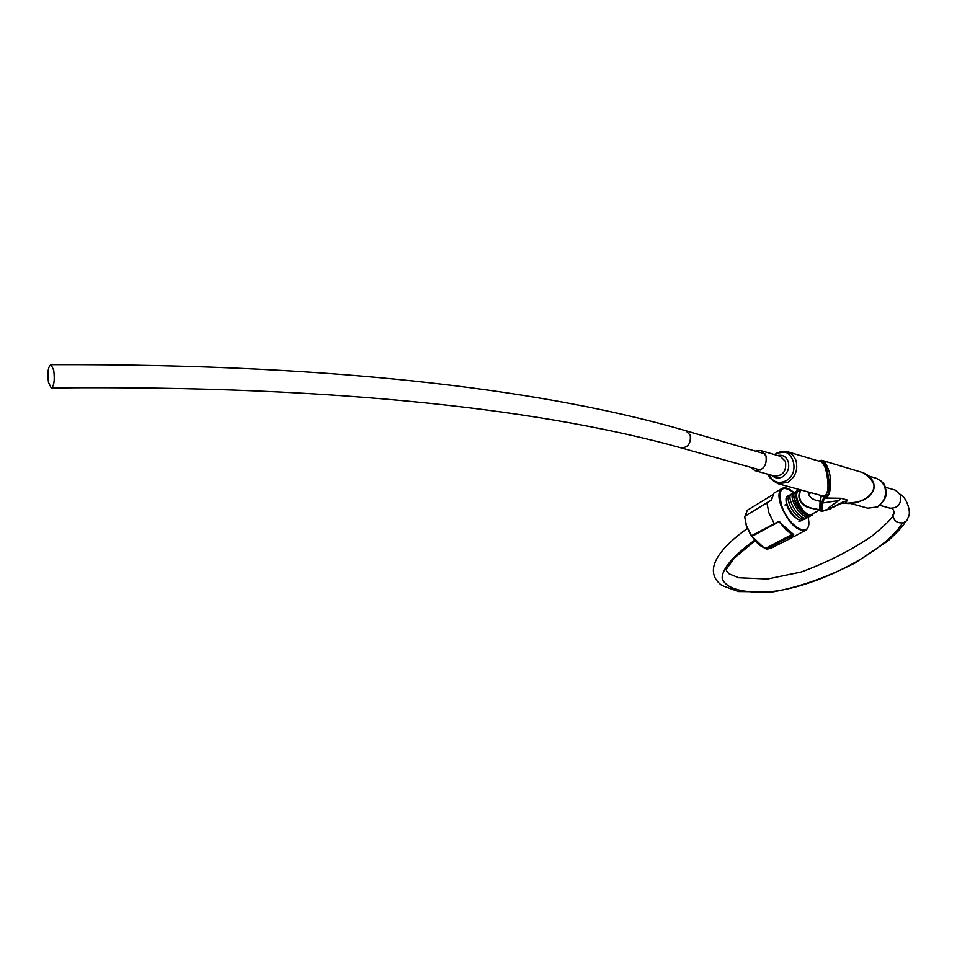 <?xml version="1.0" encoding="UTF-8"?>
<svg xmlns="http://www.w3.org/2000/svg" width="957" height="957" viewBox="0 0 957 957"><rect width="100%" height="100%" fill="white"/><g stroke="black" fill="none" stroke-linecap="round" stroke-linejoin="round"><path stroke-width="1.44" d="M798.652 491.108L797.815 491.575C796.212 493.226 796.2 496.384 797.779 501.049C800.806 508.37 804.586 512.928 809.096 514.746L811.763 514.304L820.041 509.734M799.98 490.355L797.085 490.857C795.363 492.628 795.351 496.013 797.049 501.025C800.303 508.885 804.359 513.789 809.215 515.739L812.062 515.261L813.103 513.586M796.523 491.515L794.944 492.054C790.422 495.14 800.818 515.033 808.737 515.99L811.536 515.608M810.364 516.038L806.823 517.055C801.631 515.297 797.253 510.583 793.676 502.904C791.762 498.035 791.547 494.769 793.042 493.118L794.525 492.58M792.587 493.716L791.032 494.255C786.487 497.353 796.858 517.235 804.789 518.168L809.969 516.421M806.416 518.216L802.875 519.22C797.671 517.486 793.293 512.773 789.728 505.105C787.826 500.236 787.623 496.97 789.13 495.319L790.602 494.781M788.664 495.905L787.121 496.456C782.551 499.566 792.898 519.412 800.842 520.345L805.052 519.125M804.442 519.268L805.1 518.227M802.492 520.381L798.939 521.398M48.448 382.262C47.288 372.249 48.137 366.375 51.008 364.665L53.736 370.287C54.908 380.336 54.059 386.221 51.2 387.932L48.448 382.262M793.915 492.652C781.773 484.218 777.694 488.62 781.69 505.846C789.549 529.077 813.45 540.226 808.115 517.426M780.745 523.611L786.498 530.19L792.133 533.898M746.376 525.943L751.161 535.92L778.579 521.469L780.924 523.539C784.824 529.006 788.771 532.535 792.743 534.15L793.7 535.035L789.501 537.367L794.035 536.602M775.565 492.149L773.986 493.034L771.749 499.303M793.7 535.035L766.031 548.923M789.166 536.973L766.509 549.198L770.696 548.373L792.587 537.332M765.349 548.134L766.318 549.234L770.696 548.373M771.856 497.939L771.091 500.296L766.88 502.724L768.902 512.796L774.297 523.754L778.902 521.685L780.697 523.599L779.62 521.924M767.059 502.616L744.618 516.373L746.34 525.824M771.785 499.279L773.962 493.058L781.199 488.955C778.304 491.946 778.244 497.628 781.032 506.002C789.358 524.209 797.779 532.164 806.308 529.867C808.821 527.57 809.443 523.407 808.175 517.402M779.776 521.852L778.579 521.469M744.809 516.266L771.246 500.188M771.091 500.296L771.689 499.65M789.86 532.822L786.116 530.07L779.488 521.84M751.161 535.92L746.316 525.883L744.654 516.254L746.46 525.728L751.688 536.052L774.584 523.981L751.664 536.064M793.281 534.449L765.983 548.875L765.528 548.253C760.971 546.961 756.449 542.99 751.951 536.327L751.759 536.016M792.623 534.221L765.732 548.229C761.21 546.949 756.688 542.954 752.142 536.255L779.13 521.649M745.252 515.895L747.321 510.248L748.817 509.339M821.142 495.463L820.113 501.193C814.096 500.355 810.232 498.035 808.521 494.231L808.091 491.898M777.622 455.508C782.503 454.539 785.996 456.489 788.113 461.346C789.776 467.853 787.934 472.997 782.575 476.801C778.531 478.835 774.967 478.356 771.868 475.33M821.848 460.305L821.991 460.353C824.109 460.951 826.118 463.643 828.008 468.428C832.973 480.665 830.317 499.375 824.527 498.023L841 498.274L847.651 500.104L845.091 503.286C861.025 505.452 878.287 492.795 873.059 481.754C870.978 477.076 867.066 473.882 861.348 472.184L821.979 460.353L818.702 461.059M820.867 510.787L820.867 501.444L820.113 501.193L819.647 509.543L820.723 510.428M787.467 451.704L820.197 461.513C822.003 461.932 823.821 464.384 825.664 468.858C828.918 483.118 828.786 491.97 825.245 495.427L823.164 496.013L778.173 483.74L787.874 482.352C795.614 476.885 798.282 469.456 795.865 460.078L792.528 454.754L787.467 451.704L776.438 453.235L774.5 454.587M755.205 451.046L760.731 450.532L765.971 455.783C767.131 465.533 763.447 470.485 754.917 470.617L750.503 467.267M847.651 500.104L834.432 506.732L821.896 511.361M840.33 503.561L845.091 503.286L841.526 503.322M843.344 501.731C824.886 511.409 823.379 511.002 838.846 500.499L841 498.274M818.989 461.142C827.41 455.412 832.961 494.542 826.25 496.181L823.798 497.269L824.527 498.023L822.637 502.999L838.846 500.499M822.637 502.999L822.015 511.349L820.819 510.691L821.752 502.616L822.637 502.999M822.649 495.87L826.25 496.181L825.245 495.427M800.662 489.876C796.846 501.348 803.174 507.916 819.647 509.543L819.515 509.543M879.997 505.38L890.118 508.191C898.192 508.179 901.626 503.765 900.417 494.96L895.393 490.163L885.309 487.197M894.065 511.863L892.929 515.165C893.694 520.859 897.14 523.407 903.252 522.821L906.769 520.668L908.313 517.031C911.626 512.414 906.351 496.886 900.106 494.255M804.586 513.957C798.545 510.524 793.497 501.001 794.071 496.659M800.411 515.967L797.671 513.957M792.061 496.623L794.047 497.293M802.815 512.82L802.839 515.141M802.289 517.223L800.877 518.527M796.463 518.156C791.14 515.883 785.386 504.459 786.211 501.097M760.42 470.043L680.977 447.84C688.023 447.661 691.098 443.45 690.2 435.184L685.894 430.758C555.132 392.537 349.7 363.588 51.008 364.665M782.503 488.166L781.199 488.955C784.417 486.67 788.688 487.903 793.987 492.64M780.924 523.539L793.676 534.568M745.324 514.962L745.216 515.907M751.999 536.327L763.614 547.476M808.521 494.231L810.95 492.676M774.715 454.647L776.163 453.69C791.595 443.881 802.002 472.459 785.9 480.833C778.316 484.182 772.67 482.077 768.949 474.516M760.731 450.532L780.254 456.274L785.47 461.465C786.642 471.083 782.993 475.952 774.512 476.072L754.917 470.617M823.798 497.269L821.752 502.616M820.867 501.444C820.556 497.162 821.202 495.439 822.817 496.276M801.547 502.449L805.543 505.966M850.45 503.454L867.748 508.167L877.091 506.959C884.519 501.935 887.019 495.032 884.615 486.252L881.361 481.239L876.456 478.356C886.385 483.668 884.388 485.965 885.967 489.924C885.44 493.477 889.137 496.527 877.796 506.863M820.747 510.56L819.503 510.033M902.523 522.977C885.835 550.371 823.463 584.26 775.72 591.103C748.207 594.309 725.657 589.907 722.164 578.207C722.033 568.637 733.66 555.431 754.75 540.155M797.085 490.857L794.944 492.054M793.042 493.118L791.032 494.255M789.13 495.319L787.121 496.456M800.447 490.092L797.815 491.575M680.977 447.84C551.794 411.761 347.678 384.941 51.2 387.932M765.086 453.929L685.894 430.758M804.837 530.668L794.178 536.494M774.62 523.969L778.878 521.697M747.321 510.248L772.598 494.841M745.12 515.967L747.333 510.248M800.59 489.852C798.413 494.015 798.341 497.831 800.375 501.289C802.959 503.657 801.32 507.401 819.587 509.65L821.967 511.409M863.238 472.842C874.04 480.247 876.779 487.053 871.432 493.238C868.131 499.41 859.35 502.76 845.079 503.286M831.095 508.574L821.979 511.397M768.734 474.469C768.28 476.945 771.426 480.031 778.173 483.74M868.896 476.084L876.456 478.356M877.593 506.971L867.748 508.167M821.238 511.253L819.288 510.153M892.941 515.907C891.087 519.388 884.112 526.099 872.018 536.016C850.665 550.526 827.039 562.525 801.153 572.023L767.394 579.045L738.696 577.765L729.15 573.877C726.638 571.437 725.753 569.822 726.495 569.056L734.378 558.027L755.157 540.657M905.358 521.888C903.611 525.537 897.774 531.913 887.857 541.004L854.984 562.991C826.322 577.597 798.916 587.239 772.766 591.928L738.397 591.558L721.865 585.469C701.325 570.205 721.303 546.961 747.309 528.503M784.967 505.021L786.51 504.172M788.915 502.868L790.458 502.03M792.875 500.738L794.418 499.913M892.462 508.442C894.472 511.804 894.628 514.053 892.929 515.165"/></g></svg>

